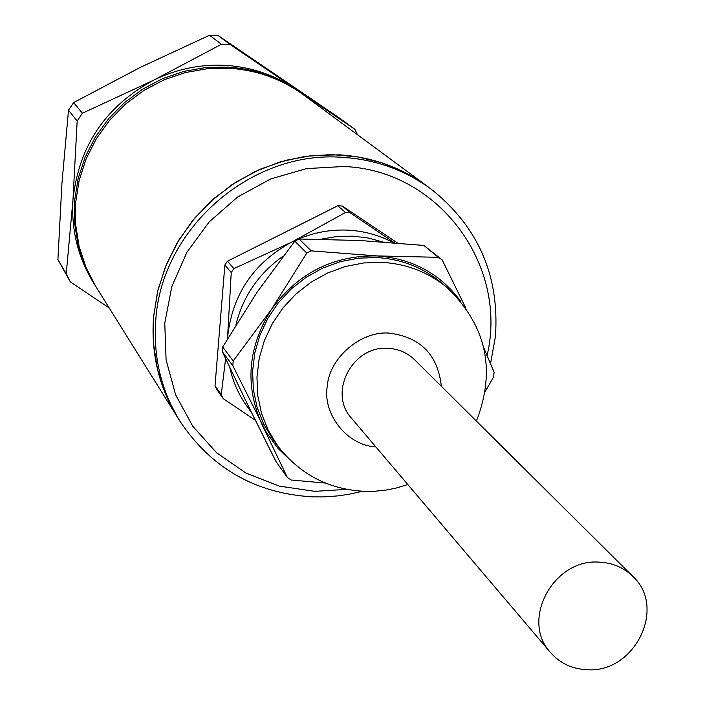 <?xml version="1.0" encoding="UTF-8"?>
<svg xmlns="http://www.w3.org/2000/svg" width="705" height="705" viewBox="0 0 705 705"><rect width="100%" height="100%" fill="white"/><g stroke="black" fill="none" stroke-linecap="round" stroke-linejoin="round"><path stroke-width="1.06" d="M229.971 68.297C257.343 70.218 281.912 79.119 303.688 94.999C281.912 79.119 257.343 70.218 229.971 68.297L207.596 68.667L185.424 72.544L164.027 79.85L143.943 90.399L125.684 103.943L109.707 120.132L96.435 138.55L86.177 158.748L79.198 180.189L75.664 202.344L75.655 224.657L79.136 246.556L86.028 267.512L96.127 287.014L86.028 267.512L79.136 246.556L75.655 224.657L75.664 202.344L79.198 180.189L86.177 158.748L96.435 138.55L109.707 120.132L125.684 103.943L143.943 90.399L164.027 79.85L185.424 72.544L207.596 68.667L229.971 68.297M430.922 188.949L301.978 93.739C280.255 77.903 255.756 69.028 228.464 67.107L206.142 67.469L184.031 71.337L162.696 78.616L142.666 89.138L124.459 102.639L108.535 118.784L95.298 137.158L85.067 157.294L78.114 178.673L74.589 200.775L74.58 223.018L78.061 244.864L84.926 265.767L94.999 285.208L177.554 417.413L165.596 394.245L157.471 369.279L153.434 343.141L153.593 316.466L157.973 289.931L166.477 264.208L178.911 239.947L194.968 217.774L214.241 198.264L236.237 181.908L260.401 169.121L286.098 160.229L312.694 155.435L339.493 154.853C372.222 156.986 401.515 167.473 427.362 186.314L405.789 172.892L382.225 162.97L357.206 156.81L331.324 154.58L305.203 156.351L279.453 162.106L254.717 171.712L231.575 184.957L210.601 201.515L192.306 220.991L177.131 242.917L165.437 266.754L157.488 291.914L153.478 317.805C151.046 354.077 159.066 387.283 177.554 417.413L179.907 421.167C161.33 390.896 153.276 357.541 155.726 321.101C160.687 229.019 251.015 149.945 342.648 157.347C375.536 159.48 404.961 170.02 430.922 188.949C478.219 226.543 499.722 275.752 495.421 336.585L490.539 363.665M300.762 92.849L295.236 88.892C274.562 74.986 251.597 67.16 226.323 65.415C201.004 63.961 176.788 68.878 153.655 80.185C105.618 106.199 78.731 146.014 72.985 199.647C71.099 230.323 78.176 258.409 94.206 283.93M109.24 308.014L70.297 281.841L66.244 273.716L72.985 199.647L77.162 121.004L82.406 113.214L153.655 80.185L221.432 44.265L226.041 44.485L230.641 44.856L354.862 129.297L357.426 134.673M221.432 44.265L209.535 35.25L214.047 35.479L218.541 35.832L230.641 44.856M70.297 281.841L57.907 259.59L66.244 273.716M77.162 121.004L68.5 110.218L61.934 183.432L57.907 259.59M209.535 35.25L140.198 67.424L73.628 102.604L82.406 113.214M354.862 129.297L340.145 118.51L218.541 35.832M68.5 110.218L73.628 102.604M487.076 355.487C508.525 264.983 438.334 169.755 343.538 166.503L306.596 168.601L270.658 178.947L237.603 197.039L209.165 221.943L186.851 252.355L171.8 286.688L164.767 323.128L166.08 359.77L175.598 394.747L192.773 426.278L216.655 452.813L245.983 473.064L279.268 486.106L314.835 491.35L346.631 489.358M362.502 491.279L348.42 494.364L337.739 495.897L323.419 496.91L312.676 496.875C255.659 493.544 211.403 468.305 179.907 421.167M632.782 576.364L414.655 359.797C407.375 352.756 398.554 348.931 388.182 348.34C352.65 345.115 327.702 392.844 351.504 418.215L550.464 652.513C520.264 620.453 553.266 558.607 598.959 562.123C612.292 562.705 623.572 567.454 632.782 576.364C667.009 607.216 634.835 673.072 587.441 669.75C572.407 669.151 560.078 663.405 550.464 652.513M277.462 445.56L268.138 430.156L261.502 413.306L257.73 395.452L256.946 377.06L259.167 358.607L264.357 340.603L272.386 323.524L283.031 307.829L296.021 293.932L311.002 282.22L327.578 273.011L345.3 266.534L363.683 262.956L382.242 262.383C407.208 263.89 429.019 272.465 447.666 288.107L441.85 283.137C423.326 267.609 401.683 259.087 376.902 257.581L358.475 258.153L340.233 261.687L322.643 268.111L306.199 277.259L291.332 288.874L278.449 302.656L267.882 318.237L259.925 335.183L254.778 353.055L252.575 371.368L253.359 389.627L257.113 407.349L263.705 424.075L272.958 439.374L277.462 445.56C299.819 474.588 329.297 489.869 365.895 491.403L375.042 491.235L387.168 489.896L396.131 488.054L407.816 484.538M232.817 365.745L222.322 351.689L222.709 346.975L233.214 360.951L232.817 365.745L266.552 432.755L277.955 448.274L289.438 459.44M460.576 301.123C440.096 273.593 412.258 258.524 377.052 255.924L311.178 250.865L306.781 253.077L294.813 241.18L257.061 292.249L222.709 346.975M382.586 241.903L368.054 237.99L353.02 236.149L336.946 236.492L320.986 239.189M393.39 242.714C379.431 235.25 364.388 231.064 348.261 230.156C328.521 229.231 309.601 233.258 291.5 242.22C253.906 262.798 232.659 293.976 227.75 335.774L227.539 338.77M227.486 338.867L231.24 272.509L233.893 268.605L291.5 242.22L345.503 212.505L350.103 212.751L394.386 242.793M465.423 307.336L442.194 259.925L438.307 257.316L377.052 255.924C333.324 255.254 298.197 272.967 271.672 309.072C247.825 346.869 244.573 385.265 261.925 424.269L287.358 477.532L291.288 480.035L325.393 483.057M306.781 253.077L271.672 309.072L233.214 360.951M483.815 347.918L494.099 372.214L493.632 376.919L485.243 391.504M222.322 351.689L247.667 404.661L275.928 461.458L287.358 477.532M438.307 257.316L423.881 245.437L359.814 240.502L299.123 239.013L311.178 250.865M423.881 245.437L442.194 259.925M294.813 241.18L299.123 239.013M283.199 256.1C258.753 273.399 242.969 296.373 235.858 325.023M242.714 394.492L244.282 397.726M229.804 367.552C233.47 384.146 240.599 398.915 251.192 411.879M255.307 420.224L223.229 398.66L221.247 394.615L225.609 358.678M231.24 272.509L224.86 265.036L215.025 385.767L221.247 394.615M345.503 212.505L337.783 205.781L227.486 261.185L233.893 268.605M397.558 243.049L342.33 206.019L350.103 212.751M223.229 398.66L216.99 389.768L215.025 385.767M342.33 206.019L337.783 205.781M227.486 261.185L224.86 265.036M441.348 386.296C437.884 354.932 420.629 337.219 389.574 333.165C361.409 330.372 329.147 357.787 327.261 386.322C322.449 414.355 347.442 445.578 375.844 446.882M447.666 288.107C486.538 326.01 496.117 370.337 476.395 421.096"/></g></svg>
